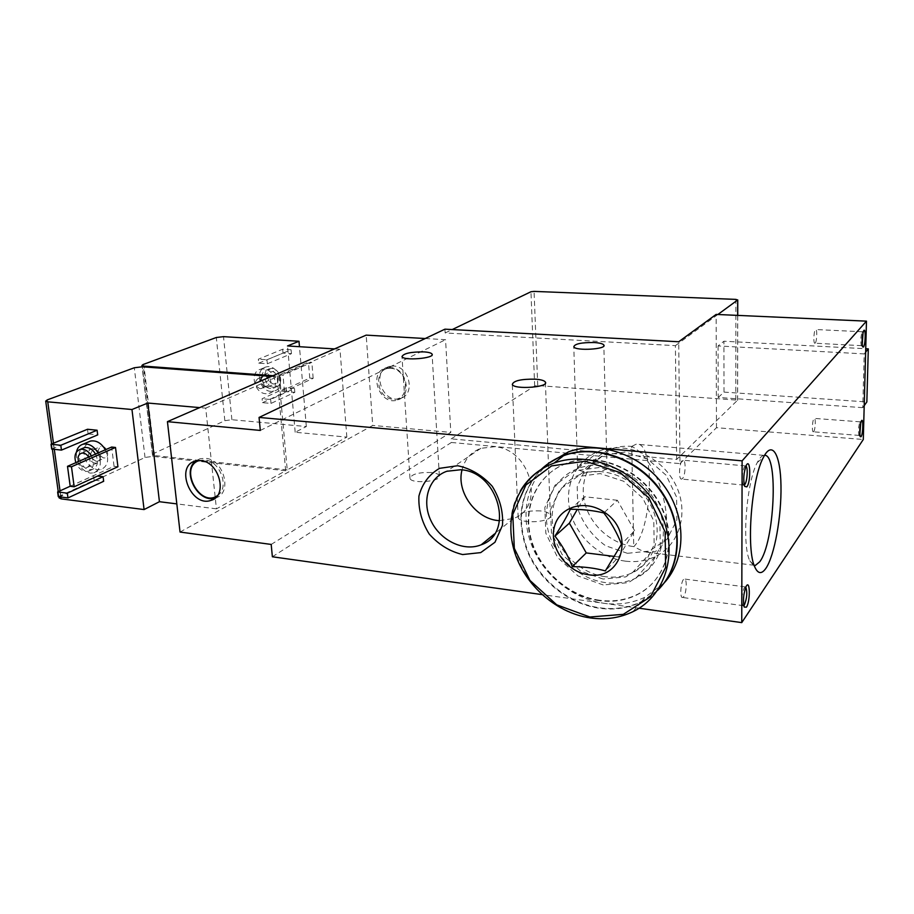 <?xml version="1.0" encoding="UTF-8"?>
<svg xmlns="http://www.w3.org/2000/svg" width="914" height="914" viewBox="0 0 914 914"><rect width="100%" height="100%" fill="white"/><g stroke="black" fill="none" stroke-linecap="round" stroke-linejoin="round"><path stroke-width="0.69" stroke-dasharray="4.57 3.43" d="M631.734 446.386L636.19 444.181C655.327 440.16 652.962 528.6 633.768 546.606L644.016 551.839L650.951 552.262C680.953 551.165 664.684 462.827 631.734 446.386L633.768 546.606C611.02 543.887 590.136 525.036 584.697 502.643C579.145 480.273 589.941 457.217 610.438 449.277C617.099 446.718 624.205 445.746 631.734 446.386M754.199 565.458L749.8 560.728C741.62 545.19 746.452 481.918 757.306 462.495C759.534 458.154 761.693 455.778 763.807 455.366L764.538 455.309M603.194 584.949L577.991 575.934L557.62 557.529L545.829 533.205L544.847 507.499L555.004 485.243L574.62 470.847L600.041 467.408L626.216 475.908L647.683 494.84L659.885 520.294L660.274 546.903L648.963 569.148L628.512 582.629L603.194 584.949M639.115 608.221L541.922 594.591M59.079 497.81L60.632 496.393L145.029 457.48L152.832 456.36L285.671 470.756L216.424 508.847L205.73 408.147L199.686 407.61M285.671 470.756L277.113 376.831L205.73 408.147M287.236 469.899L154.546 455.572L152.455 454.715L153.621 453.527L224.844 420.691L231.905 419.72L306.339 426.541L295.176 432.253L346.84 437.109L287.236 469.899L278.724 376.122L272.978 375.7M346.84 437.109L339.974 349.251L278.724 376.122M180.035 532.051L372.729 425.433L366.171 335.13M272.372 556.775L451.402 442.479L451.196 438.857L534.679 385.994L537.729 385.559L737.621 400.161L676.668 459.434L451.196 438.857M676.668 459.434L675.4 345.652L445.164 332.959L444.947 329.166M451.402 442.479L679.993 463.627L678.714 341.756M393.363 366.023L388.736 366.548C370.57 371.358 383.274 404.959 400.675 398.31C415.699 394.277 409.449 366.263 393.363 366.023M271.195 544.436L450.819 432.391L372.729 425.433M425.261 338.523L445.552 339.688L450.819 432.391M597.482 463.124C585.017 462.735 578.391 464.529 577.614 468.494C579.385 474.366 610.312 472.355 606.942 466.608C605.925 464.86 602.772 463.695 597.482 463.124M431.442 472.527C418.532 472.184 411.38 474.149 409.998 478.445C411.426 484.329 442.376 481.358 439.348 475.646C438.583 474.08 435.955 473.041 431.442 472.527M540.585 510.926C526.613 510.4 519.141 512.628 518.169 517.598C520.203 524.727 554.181 521.94 550.365 514.97C549.303 512.96 546.035 511.6 540.585 510.926M679.993 463.627L716.473 427.706L863.296 439.485M716.473 427.706L716.13 314.427M864.198 405.645L862.759 407.667L864.187 353.901L718.073 345.938L723.934 341.219L865.729 348.725M862.759 407.667L718.21 397.453L718.073 345.938M280.998 391.238L309.777 378.088L313.171 378.339L284.46 391.512L280.998 391.238L279.513 374.82L308.429 362.161L311.834 362.401L282.986 375.071L279.513 374.82M284.46 391.512L282.986 375.071M258.742 363.178L283.009 353.112L291.44 353.672L267.334 363.783L258.742 363.178L258.365 359.191L282.666 349.228L291.098 349.765L266.968 359.785L258.365 359.191M267.334 363.783L266.968 359.785M262.478 402.686L286.459 391.649L294.834 392.312L271.012 403.405L262.478 402.686L262.112 398.767L286.116 387.822L294.502 388.473L270.647 399.475L262.112 398.767M271.012 403.405L270.647 399.475M263.54 368.959L260.559 369.245C249.339 371.724 254.092 393.386 265.86 393.706L269.07 393.386C280.164 390.815 275.32 369.165 263.54 368.959M306.339 426.541L299.461 346.703M295.176 432.253L287.533 345.949M334.513 348.908L339.974 349.251M271.367 376.397L277.113 376.831M216.424 508.847L176.813 503.888M70.207 486.282L114.056 466.3L117.929 466.734M114.056 466.3L111.634 447.049M58.279 496.679L94.165 480.158L103.67 481.301M94.165 480.158L93.559 475.577L97.592 476.057M51.687 449.037L88.121 433.922L97.707 434.904M88.121 433.922L87.516 429.26M105.373 449.779C109.463 459.582 108.012 466.174 101.031 469.545L97.49 469.807C87.378 466.448 82.934 459.091 84.145 447.723M84.145 447.7L88.338 441.965M718.21 397.453L724.014 392.106L723.934 341.219M724.014 392.106L866.849 401.943M865.638 352.118L864.187 353.901M717.867 314.507L675.4 345.652M445.164 332.959L452.236 329.554M260.307 430.437L445.552 339.688M270.99 391.386C259.256 391.089 254.549 369.542 265.734 367.062C278.164 362.938 286.916 387.959 274.177 391.066L270.99 391.386M270.715 388.45C261.804 388.222 258.216 371.849 266.705 369.964C276.154 366.8 282.826 385.857 273.126 388.21L270.715 388.45M273.537 387.182C264.649 386.965 261.073 370.638 269.55 368.753C278.976 365.6 285.625 384.588 275.948 386.942L273.537 387.182M273.252 383.994C266.66 380.51 265.78 376.477 270.613 371.872C276.816 369.782 281.204 382.303 274.817 383.846L273.252 383.994M259.976 388.644C254.606 385.788 253.886 382.486 257.794 378.75C262.844 377.048 266.442 387.273 261.244 388.519L259.976 388.644M265.334 386.268C259.999 383.434 259.279 380.155 263.175 376.419C268.202 374.729 271.778 384.897 266.602 386.142L265.334 386.268M266.145 387.159C259.519 383.64 258.628 379.573 263.472 374.946C269.71 372.843 274.143 385.457 267.722 386.999L266.145 387.159M499.592 520.649L513.451 518.466C546.046 507.464 530.577 448.226 494.257 446.752L480.855 448.328C471.018 452.099 464.735 459.296 462.016 469.899M744.259 485.06L742.979 484.237C741.688 478.902 742.088 473.235 744.179 467.248L745.95 466.049M682.415 478.616L681.661 479.062C678.062 480.101 679.433 460.245 682.964 460.199C686.117 459.262 685.614 475.817 682.415 478.616M743.79 605.605L742.579 604.897C741.425 599.698 741.917 594.123 744.053 588.17L745.813 587.085M683.603 596.808L682.667 597.493C679.228 598.579 680.964 579.145 684.323 579.019C687.237 578.059 686.597 593.426 683.603 596.808M294.834 392.312L294.502 388.473M286.459 391.649L286.116 387.822M291.44 353.672L291.098 349.765M283.009 353.112L282.666 349.228M309.777 378.088L308.429 362.161M313.171 378.339L311.834 362.401M91.423 455.869C94.748 463.489 93.696 468.631 88.281 471.293L85.596 471.487C81.255 470.676 78.01 467.74 75.873 462.655M88.704 457.057C91.149 462.198 90.532 465.694 86.841 467.568L85.093 467.694C82.089 467.123 79.906 465.043 78.547 461.49M95.547 454.075C98.849 461.661 97.798 466.791 92.394 469.442L89.709 469.636C80.729 469.122 75.119 452.27 82.648 448.351M98.049 452.978C102.162 462.85 100.723 469.476 93.719 472.858L90.166 473.121C80.615 470.15 76.033 463.147 76.433 452.11M95.342 463.135C88.795 462.77 85.619 450.042 91.777 448.763C94.61 448.26 97.055 449.619 99.135 452.864L100.3 456.006C100.791 459.673 99.729 462.004 97.078 463.01L95.342 463.135M96.141 461.296C90.075 457.8 89.115 453.95 93.274 449.722C95.559 449.322 97.524 450.419 99.192 453.024L100.129 455.549C100.54 458.497 99.672 460.382 97.547 461.193L96.141 461.296M103.613 457.983C97.581 454.521 96.633 450.693 100.78 446.489C106.264 444.684 110.685 456.6 105.007 457.88L103.613 457.983M70.207 486.225L93.559 475.577M862.21 344.989L861.262 345.298C860.462 341.128 860.725 336.786 862.051 332.273L862.519 331.771L863.056 332.513M815.208 343.07L814.922 343.23C813.049 343.813 813.883 329.417 815.711 329.531C817.402 328.983 816.933 341.642 815.208 343.07M859.811 434.733L858.874 435.098C858.143 431.031 858.44 426.781 859.788 422.325L860.234 421.834L860.771 422.622M813.723 431.545L813.369 431.808C811.541 432.413 812.523 418.315 814.294 418.395C815.905 417.824 815.379 429.763 813.723 431.545M605.251 576.7C581.498 573.604 559.608 553.656 553.781 530.143C547.852 506.664 558.922 482.603 580.264 474.457C604.223 464.998 636.989 478.799 650.551 504.836C664.421 530.737 655.589 562.099 632.374 572.747C623.988 576.62 614.951 577.934 605.251 576.7M217.509 495.525C229.928 487.973 220.24 460.713 204.759 459.925L199.149 460.53M215.27 497.981L215.567 497.902C232.784 493.697 224.079 459.262 205.41 458.302L200.063 458.737L195.825 460.919M390.324 367.519L385.674 368.045C367.474 372.866 380.224 406.581 397.67 399.921C412.74 395.888 406.456 367.771 390.324 367.519M390.906 368.296C373.118 366.994 375.368 398.036 393.009 399.247C410.832 400.892 408.821 369.393 390.906 368.296M657.589 590.41L641.148 602.018C628.204 608.221 614.208 610.289 599.173 608.221C568.531 603.811 539.82 580.904 527.492 551.69C515.507 519.54 520.077 492.098 541.202 469.373M598.956 600.635C567.091 596.202 537.969 569.251 530.314 537.752C522.511 506.287 537.489 474.08 566.417 463.467C598.259 451.345 641.742 469.887 659.839 504.631C678.337 539.226 666.752 580.836 636.27 595.174C624.753 600.624 612.323 602.44 598.956 600.635M599.356 600.212C567.503 595.779 538.392 568.851 530.748 537.375C522.957 505.933 537.923 473.738 566.84 463.124C598.67 451.013 642.119 469.533 660.205 504.254C678.691 538.826 667.106 580.401 636.647 594.74C625.142 600.19 612.711 602.006 599.356 600.212M661.965 585.646C656.252 592.363 649.431 597.676 641.525 601.583C628.581 607.787 614.596 609.855 599.561 607.787C568.999 603.389 540.334 580.573 527.995 551.45C515.976 519.392 520.454 491.983 541.442 469.225M663.975 583.143L645.398 597.013C632.534 603.194 618.629 605.274 603.686 603.251C572.655 598.841 543.659 575.306 531.834 545.555C520.02 515.816 526.475 482.238 548.686 463.284M603.034 579.042L580.379 570.987L562.053 554.444L551.45 532.565L550.594 509.464L559.768 489.493L577.408 476.617L600.212 473.578L623.645 481.244L642.862 498.199L653.784 520.991L654.161 544.824L644.062 564.783L625.759 576.917L603.034 579.042M605.411 582.584C578.905 579.065 554.558 556.775 548.126 530.577C541.556 504.402 553.975 477.576 577.877 468.562C604.531 458.165 640.931 473.543 656.012 502.506C671.436 531.331 661.656 566.177 635.938 578.094C626.513 582.492 616.333 583.989 605.411 582.584M625.496 561.162C599.79 557.951 576.22 536.529 570.096 511.2C563.835 485.882 576.026 459.856 599.276 451.002C625.187 440.788 660.399 455.435 674.909 483.335C689.739 511.097 680.142 544.87 655.144 556.592C645.981 560.922 636.098 562.441 625.496 561.162M627.415 553.313L605.594 545.749C592.455 536.21 583.223 523.973 577.877 509.041L577.18 486.831L586.137 467.58L603.229 455.081L625.233 451.996L647.775 459.182L666.192 475.314L676.6 497.102L676.863 519.986L667.049 539.237L649.34 551.062L627.415 553.313M614.437 556.443L618.687 556.969L605.354 570.907M618.687 556.969L634.602 530.691L621.509 544.15M634.602 530.691L617.361 500.266L603.834 512.96M617.361 500.266L584.56 496.77L570.37 509.258M584.56 496.77L577.282 509.418M231.905 419.72L223.507 336.649M154.546 455.572L144.126 366.925M153.621 453.527L143.144 364.503M224.844 420.691L216.31 337.506M152.832 456.36L142.276 366.788M145.029 457.48L134.301 367.759M60.884 497.01L60.027 490.852M54.303 449.322L53.469 443.221M60.632 496.393L47.322 399.852M537.729 385.559L534.073 291.395M534.679 385.994L530.954 291.749M735.781 399.612L735.873 299.392M737.552 400.423L737.655 315.387M641.148 602.018L632.956 611.66C619.852 617.91 605.685 619.955 590.455 617.807C532.451 611.226 491.104 536.587 520.409 490.807M763.807 455.366L636.19 444.181M754.141 565.263L644.016 551.839M550.365 514.97L545.441 383.149M518.169 517.598L512.308 384.497M439.348 475.646L432.128 354.803M409.998 478.445L401.989 356.62M606.942 466.608L603.868 345.892M577.614 468.494L573.798 346.829M152.455 454.715L142.081 366.765M58.942 496.759L58.233 491.675M52.349 449.105L51.641 443.964M737.621 400.161L737.724 315.399M269.07 393.386L274.177 391.066M260.559 369.245L265.734 367.062M273.126 388.21L275.948 386.942M266.705 369.964L269.55 368.753M261.244 388.519L266.602 386.142M257.794 378.75L263.175 376.419M267.722 386.999L274.817 383.846M263.472 374.946L270.613 371.872M749.8 560.728L754.964 567.388M757.306 462.495L763.373 457.468M480.855 448.328L446.843 471.27M513.451 518.466L494.508 533.925M742.979 484.237L744.682 486.362M744.179 467.248L746.155 465.603M745.401 465.9L682.964 460.199M744.042 485.14L681.661 479.062M742.579 604.897L744.225 607.079M744.053 588.17L746.03 586.639M745.218 586.879L684.323 579.019M743.562 605.708L682.667 597.493M88.281 471.293L92.394 469.442M93.719 472.858L101.031 469.545M86.841 467.568L97.078 463.01M81.472 453.195L91.777 448.763M97.547 461.193L105.007 457.88M93.274 449.722L100.78 446.489M861.262 345.298L862.633 346.84M862.051 332.273L863.604 330.925M862.519 331.771L815.711 329.531M861.662 345.663L814.922 343.23M858.874 435.098L860.223 436.652M859.788 422.325L861.319 421.046M860.234 421.834L814.294 418.395M859.263 435.441L813.369 431.808M632.374 572.747L650.951 552.262M580.264 474.457L610.438 449.277M200.063 458.737L195.333 461.056M388.736 366.548L385.674 368.045M400.675 398.31L397.67 399.921M641.525 601.583L645.398 597.013M635.938 578.094L655.144 556.592M577.877 468.562L599.276 451.002"/><path stroke-width="1.37" d="M764.538 455.309C778.671 454.064 774.455 543.007 759.705 561.802L755.375 565.412L754.199 565.458M200.692 460.622L195.333 461.056C174.54 466.174 191.083 507.681 210.917 500.392C228.192 496.188 219.429 461.604 200.692 460.622M457.674 465.729L439.565 468.334C429.077 474.469 422.199 483.723 418.92 496.085C418.292 509.292 421.731 521.94 429.214 534.027C438.674 544.63 449.814 551.473 462.644 554.558L480.718 552.604L494.977 542.242L502.46 525.379C503.386 511.84 499.969 498.804 492.235 486.259C482.352 475.36 470.836 468.516 457.674 465.729M541.922 594.591L272.372 556.775L271.195 544.436L180.035 532.051L167.433 421.651L260.307 430.437L259.062 417.435L444.947 329.166L678.714 341.756L716.13 314.427L866.472 321.145L742.111 460.85L259.062 417.435M866.472 321.145L863.296 439.485L741.757 622.617L639.115 608.221M741.757 622.617L742.111 460.85M425.261 338.523L366.171 335.13L167.433 421.651M535.41 379.161C521.06 378.967 513.371 380.738 512.308 384.497C514.308 389.821 549.257 387.25 545.395 382.075C544.333 380.567 540.997 379.596 535.41 379.161M424.05 351.89C410.832 351.81 403.474 353.387 401.989 356.62C403.337 361.007 435.087 358.357 432.082 354.118C431.328 352.953 428.655 352.221 424.05 351.89M594.191 342.533C581.43 342.419 574.632 343.847 573.798 346.829C575.546 351.193 607.262 349.262 603.846 345.001C602.829 343.71 599.607 342.887 594.191 342.533M861.068 436.721L860.223 436.652C859.331 431.682 859.697 426.484 861.319 421.046C863.467 416.556 863.182 433.933 861.068 436.721M863.433 347.057L862.633 346.84C861.674 341.745 861.993 336.432 863.604 330.925C865.832 326.252 865.627 344.761 863.433 347.057M746.407 607.182L744.225 607.079C742.831 600.726 743.425 593.917 746.03 586.639C750.108 578.242 750.508 601.526 746.407 607.182M746.795 486.888L744.682 486.362C743.116 479.85 743.608 472.926 746.155 465.603C750.44 456.703 751.159 482.044 746.795 486.888M765.863 568.382C761.705 574.289 758.072 573.958 754.964 567.388C745.938 550.217 751.377 479.05 763.373 457.468C772.273 439.657 780.556 454.704 780.979 485.665C781.573 516.364 774.524 555.792 765.863 568.382M272.978 375.7L144.035 366.126L141.921 365.474L143.144 364.503L216.31 337.506L223.507 336.649L298.992 341.265L287.533 345.949L334.513 348.908M299.461 346.703L298.992 341.265M199.686 407.61L147.828 403.04L131.97 409.518L47.757 401.829L45.711 401.097L47.322 399.852L134.301 367.759L142.276 366.788L271.367 376.397M176.813 503.888L159.436 501.706L147.828 403.04M159.436 501.706L144.081 509.566L131.97 409.518M71.475 466.768L74.171 486.774L117.929 466.734L115.518 447.46L71.475 466.768L67.499 466.311L111.634 447.049L115.518 447.46M67.328 493.183L67.979 497.913L103.67 481.301L103.076 476.708L67.328 493.183L57.628 491.949L70.207 486.225M97.592 476.057L103.076 476.708M60.792 445.278L61.455 450.111L97.707 434.904L97.101 430.22L60.792 445.278L51.024 444.215L87.516 429.26L97.101 430.22M88.338 441.965L90.429 441.074C96.278 440.091 101.26 442.993 105.373 449.779M144.081 509.566L61.135 498.861L59.079 497.81M865.729 348.725L868.3 348.862L865.638 352.118M864.198 405.645L866.849 401.943L868.3 348.862M452.236 329.554L530.954 291.749L534.073 291.395L735.873 299.392L737.678 299.986L717.867 314.507M462.016 469.899C456.04 492.2 476.468 519.86 499.592 520.649M460.725 469.75L446.843 471.27C428.735 477.428 421.434 500.815 430.882 520.557C440.034 540.414 463.684 552.01 481.187 544.801C514.936 533.662 498.438 471.601 460.725 469.75M745.95 466.049C748.2 467.385 747.218 482.112 744.704 484.671L744.259 485.06M745.813 587.085C747.469 592.306 746.989 598.27 744.373 604.988L743.79 605.605M75.873 462.655C73.885 455.88 75.302 451.47 80.112 449.437C84.476 448.671 88.247 450.819 91.423 455.869M78.547 461.49C77.462 457.206 78.433 454.441 81.472 453.195C84.202 452.681 86.613 453.972 88.704 457.057M82.648 448.351L84.259 447.666C88.624 446.912 92.383 449.037 95.547 454.075M76.433 452.11C77.324 447.906 79.518 445.267 83.025 444.204C88.898 443.221 93.902 446.146 98.049 452.978M61.455 450.111L51.687 449.037L51.024 444.215M67.979 497.913L58.279 496.679L57.628 491.949M74.171 486.774L70.207 486.282L67.499 466.311M863.056 332.513L862.21 344.989M860.771 422.622L859.811 434.733M199.149 460.53C178.276 467.145 200.063 508.607 217.509 495.525M195.825 460.919C181.041 471.258 198.258 504.014 215.27 497.981M588.605 574.735C566.909 572.118 549.211 547.749 554.215 527.515C558.637 507.03 584.64 498.621 604.177 512.148C635.607 531.697 622.503 581.144 588.605 574.735M570.37 509.258C582.744 509.304 593.894 510.538 603.834 512.96C610.952 522.1 616.847 532.496 621.509 544.15L605.354 570.907C595.448 568.165 584.423 566.737 572.278 566.623C567.857 555.255 562.087 545.087 554.969 536.141C561.367 526.11 566.509 517.153 570.37 509.258M541.202 469.373C547.6 463.352 555.049 458.794 563.561 455.686C595.471 443.896 638.28 459.022 660.868 491.481C683.649 523.802 681.695 567.171 657.589 590.41M541.442 469.225C547.874 463.112 555.392 458.497 563.984 455.355C594.911 443.964 636.155 457.663 659.188 488.305C682.381 518.821 683.158 560.945 661.965 585.646M548.686 463.284L568.462 451.859C599.653 440.331 641.308 454.521 663.975 485.711C686.814 516.787 686.357 559.197 663.975 583.143M577.282 509.418L569.365 523.162L586.262 552.924L614.437 556.443M586.262 552.924L572.278 566.623M569.365 523.162L554.969 536.141M144.126 366.925L144.035 366.126M61.135 498.861L60.884 497.01M60.027 490.852L54.303 449.322M53.469 443.221L47.757 401.829M737.655 315.387L737.678 299.986M589.873 617.007L556.706 604.817L529.926 580.401L514.319 548.343L512.788 514.468L525.904 485.048L551.61 465.889L585.223 461.227L620.092 472.549L648.814 497.879L665.129 531.948L665.621 567.411L650.482 596.808L623.314 614.345L589.873 617.007M520.409 490.807C528.223 477.771 539.454 468.528 554.09 463.067C589.804 449.757 638.589 470.756 659.005 509.898C679.833 548.868 666.946 595.54 632.956 611.66C619.795 617.978 605.559 620.069 590.261 617.933C554.33 612.723 521.666 582.218 513.12 546.721C504.402 511.28 521.288 474.949 554.09 463.067L563.561 455.686M755.375 565.412L754.141 565.263M545.441 383.149L545.395 382.075M432.128 354.803L432.082 354.118M603.868 345.892L603.846 345.001M142.081 366.765L141.921 365.474M59.102 497.913L58.942 496.759M58.233 491.675L52.349 449.105M51.641 443.964L45.711 401.097M737.724 315.399L737.747 299.918M494.508 533.925L481.187 544.801M80.112 449.437L84.259 447.666M83.025 444.204L90.429 441.074M215.041 498.176L210.917 500.392M563.984 455.355L568.462 451.859"/></g></svg>
